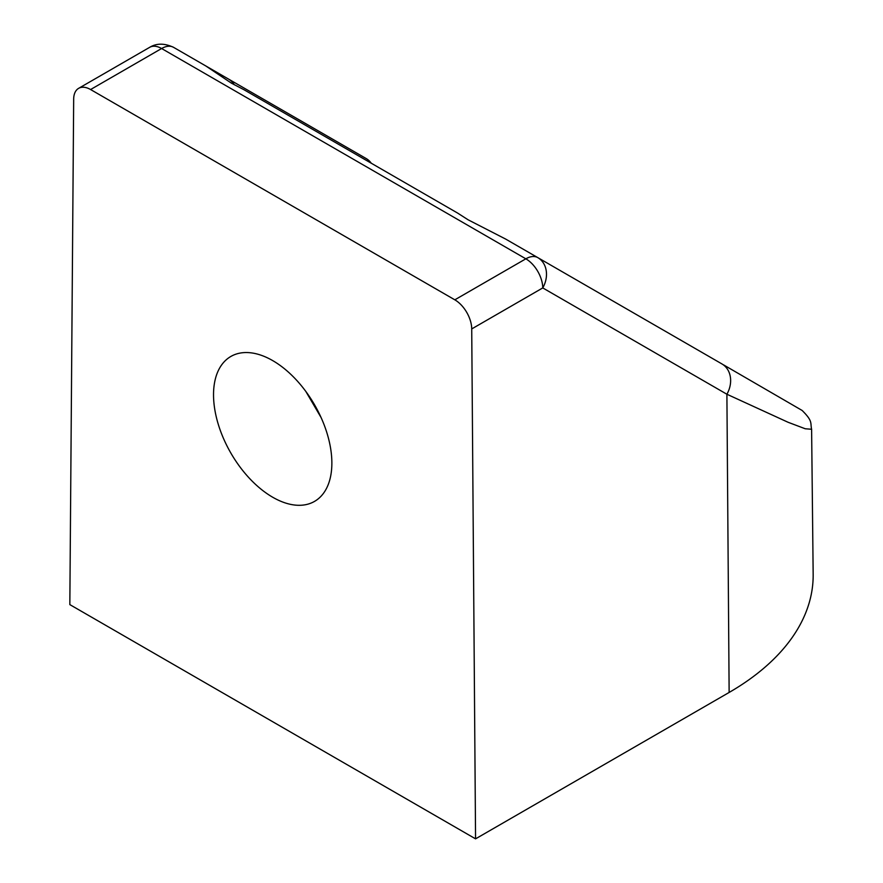 <?xml version="1.0" encoding="UTF-8"?>
<svg xmlns="http://www.w3.org/2000/svg" width="883" height="883" viewBox="0 0 883 883"><rect width="100%" height="100%" fill="white"/><g stroke="black" fill="none" stroke-linecap="round" stroke-linejoin="round"><path stroke-width="1.32" d="M305.827 391.445L321.136 417.637M272.704 360.606A83.675 48.311 -120 0 0 230.86 356.456A83.675 48.311 -120 0 0 218.035 423.509A83.675 48.311 -120 0 0 272.704 497.239A83.675 48.311 -120 0 0 314.536 501.389A83.675 48.311 -120 0 0 327.361 434.337A83.675 48.311 -120 0 0 272.704 360.606M90.585 89.536L454.822 299.823A23.907 13.808 60 0 1 471.721 328.929L475.562 838.85L69.834 604.612L73.675 99.117A23.907 13.808 60 0 1 78.631 88.344A23.907 13.808 60 0 1 90.585 89.536L161.611 48.521A23.907 13.808 -120 0 0 149.657 47.34C156.523 43.146 164.492 43.146 173.565 47.34L173.565 47.34A23.907 13.808 120 0 0 161.611 48.521L525.849 258.818A23.907 13.808 -60 0 1 537.802 257.626L537.802 257.626A23.907 19.437 120 0 1 542.758 287.924L471.721 328.929M475.562 838.85L729.137 692.449A286.887 165.629 0 0 0 813.166 574.303L811.609 429.259L805.23 428.763L788.055 422.262L726.897 394.237A23.907 19.437 -60 0 0 721.941 363.939L505.661 239.072L468.089 219.79L457.46 212.98L244.061 89.779L231.412 83.157L205.706 65.894L173.565 47.34L205.706 65.894M205.838 65.971L366.169 158.543A23.907 19.349 120 0 1 371.257 163.212M811.609 429.259C810.164 422.946 813.177 421.39 802.15 410.474L723.563 364.878M234.326 84.79A23.907 19.349 -60 0 0 228.565 79.095L366.169 158.543M454.822 299.823L525.849 258.818A23.907 13.808 -120 0 1 542.758 287.924L726.897 394.237L729.137 692.449M78.631 88.344L149.657 47.34M505.661 239.072L721.941 363.939"/></g></svg>
